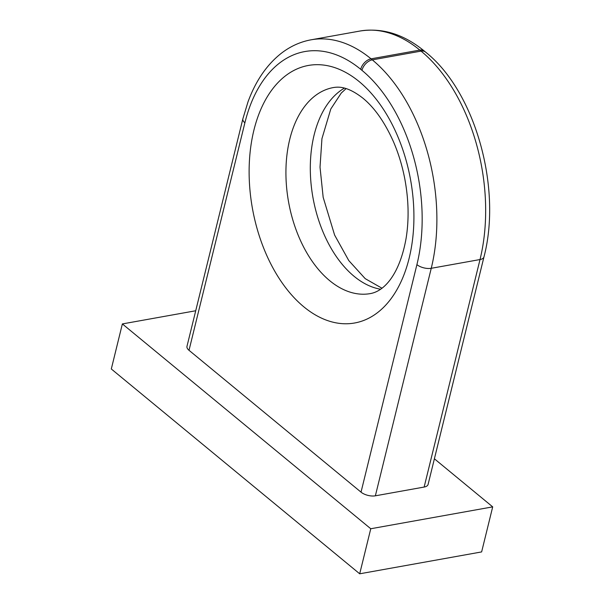 <?xml version="1.0" encoding="UTF-8"?>
<svg xmlns="http://www.w3.org/2000/svg" width="604" height="604" viewBox="0 0 604 604"><rect width="100%" height="100%" fill="white"/><g stroke="black" fill="none" stroke-linecap="round" stroke-linejoin="round"><path stroke-width="0.91" d="M189.014 350.305L361.026 492.147L416.911 264.635A143.911 88.403 -100.2 0 0 361.955 70.336L360.709 69.309A143.911 88.403 -100.2 0 0 244.892 122.793L189.014 350.305A10.464 4.84 -166.2 0 1 186.976 346.356L242.861 118.837A10.464 4.84 13.8 0 0 244.892 122.793M424.136 487.058L480.021 259.546A154.375 94.828 -100.2 0 0 421.071 51.114A10.464 6.689 129.5 0 1 425.51 52.05C475.114 91.159 502.188 187.731 483.97 256.919L428.093 484.438A10.464 4.84 -166.2 0 1 424.136 487.058L375.363 495.816A10.464 4.84 -166.2 0 1 361.026 492.147M434.389 458.791L492.698 506.869L370.765 528.749L359.697 573.8L111.302 368.976L122.37 323.925L370.765 528.749M195.719 310.758L122.37 323.925M492.698 506.869L481.63 551.92L359.697 573.8M359.184 81.593A130.826 80.362 79.8 0 1 409.142 258.233A130.826 80.362 79.8 0 1 303.857 306.855A130.826 80.362 79.8 0 1 253.899 130.222A130.826 80.362 79.8 0 1 359.184 81.593M242.861 118.837L247.995 101.887C255.522 81.329 266.379 65.323 280.566 53.877C289.852 46.523 300.045 41.835 311.143 39.796A154.375 94.828 79.8 0 1 371.052 58.837A10.464 6.689 129.5 0 0 360.709 69.309M483.97 256.919A10.464 4.84 -166.2 0 1 480.021 259.546L431.248 268.297A154.375 94.828 79.8 0 0 372.298 59.864L421.071 51.114L419.825 50.087L371.052 58.837L372.298 59.864A10.464 6.689 129.5 0 0 361.955 70.336M375.363 495.816L431.248 268.297A10.464 4.84 -166.2 0 1 416.911 264.635M329.709 280.686A104.658 64.288 -100.2 0 0 370.327 293.597C385.684 290.924 400.195 271.981 406.137 238.104C409.097 219.592 408.681 200.037 404.899 179.441C402.37 166.092 398.557 153.514 393.453 141.706C384.756 122.235 374.555 107.708 362.861 98.135C347.398 86.123 338.587 86.697 333.355 87.565A104.658 64.288 -100.2 0 0 285.949 169.633A104.658 64.288 -100.2 0 0 329.709 280.686M359.916 31.046C382.309 27.535 403.759 34.194 424.272 51.023A10.464 6.689 129.5 0 0 419.825 50.087A154.375 94.828 -100.2 0 0 359.916 31.046L311.143 39.796M380.543 289.225A104.658 64.288 79.8 0 1 354.095 276.307A104.658 64.288 79.8 0 1 310.516 176.466A104.658 64.288 79.8 0 1 344.454 88.109M425.51 52.05L424.272 51.023M381.947 288.206L365.209 278.648L348.787 260.581L334.616 235.077L323.17 197.342L320.022 167.165L321.94 138.678L330.781 109.03L341.252 93.069L346.13 88.584"/></g></svg>
